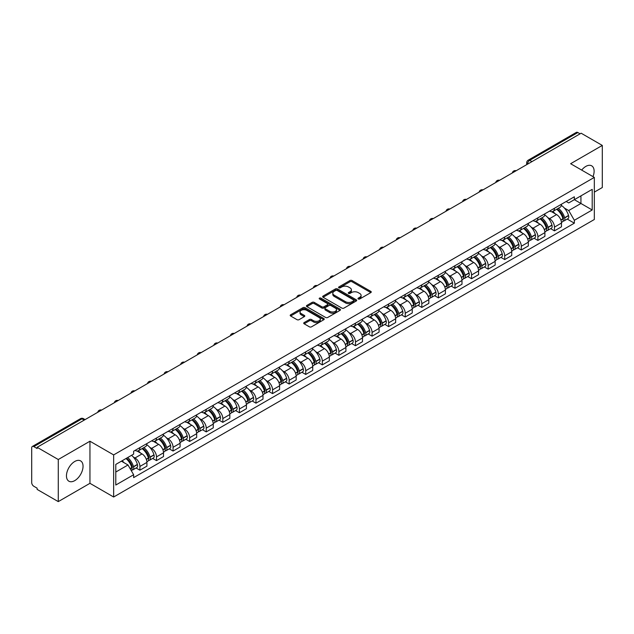 <?xml version="1.0" encoding="UTF-8"?>
<svg xmlns="http://www.w3.org/2000/svg" width="634" height="634" viewBox="0 0 634 634"><rect width="100%" height="100%" fill="white"/><g stroke="black" fill="none" stroke-linecap="round" stroke-linejoin="round"><path stroke-width="0.95" d="M358.273 298.986A1.03 0.594 0 0 0 359.732 298.986L370.819 292.591A1.474 0.848 0 0 0 371.255 291.989A1.474 0.848 0 0 0 370.819 291.386L352.036 280.537A1.474 0.848 0 0 0 349.952 280.537L338.865 286.94A1.03 0.594 0 0 0 338.564 287.361A1.03 0.594 0 0 0 338.865 287.781A1.03 0.594 0 0 0 340.323 287.781L341.758 286.956A4.723 2.726 0 0 1 348.438 286.956L350.008 287.86A4.723 2.726 0 0 1 351.387 289.786A4.723 2.726 0 0 1 350.008 291.711L348.573 292.543A1.03 0.594 0 0 0 348.264 292.963A1.03 0.594 0 0 0 348.573 293.383A1.03 0.594 0 0 0 350.031 293.383L351.466 292.559A4.723 2.726 0 0 1 358.139 292.559L359.708 293.463A4.723 2.726 0 0 1 361.087 295.389A4.723 2.726 0 0 1 359.708 297.314L358.273 298.146A1.03 0.594 0 0 0 357.972 298.566A1.03 0.594 0 0 0 358.273 298.986L358.273 298.146M74.749 480.627A11.729 6.768 120 0 0 82.412 470.293A11.729 6.768 120 0 0 80.613 460.894A11.729 6.768 120 0 0 74.749 461.481A11.729 6.768 120 0 0 67.093 471.807A11.729 6.768 120 0 0 68.884 481.206A11.729 6.768 120 0 0 74.749 480.627M593.004 176.632A11.729 6.768 120 0 0 591.688 165.831A11.729 6.768 120 0 0 585.824 166.409A11.729 6.768 120 0 0 581.679 170.094M304.146 322.587A1.474 0.848 0 0 0 303.718 323.189A1.474 0.848 0 0 0 304.146 323.792L309.416 326.835A1.474 0.848 0 0 0 311.5 326.835L323.815 319.726A1.474 0.848 0 0 0 324.251 319.124A1.474 0.848 0 0 0 323.815 318.522L305.033 307.68A1.474 0.848 0 0 0 302.949 307.68L290.634 314.789A1.474 0.848 0 0 0 290.206 315.391A1.474 0.848 0 0 0 290.634 315.994L296.997 319.663A1.474 0.848 0 0 0 299.089 319.663L304.36 316.62A1.474 0.848 0 0 0 304.788 316.017A1.474 0.848 0 0 0 304.36 315.415L301.198 313.592A3.947 2.282 0 0 1 300.041 311.983A3.947 2.282 0 0 1 302.481 309.875A3.947 2.282 0 0 1 306.785 310.375L319.148 317.515A3.947 2.282 0 0 1 320.305 319.124A3.947 2.282 0 0 1 317.864 321.224A3.947 2.282 0 0 1 313.561 320.733L311.5 319.544A1.474 0.848 0 0 0 309.416 319.544L304.146 322.587L304.146 323.792M113.652 454.911L89.949 441.224L58.273 459.515L37.121 447.303L581.148 133.211L602.3 145.424L570.624 163.715L594.327 177.393L113.652 454.911L113.652 497.008L594.327 219.499L594.327 177.393M341.869 308.1A1.474 0.848 0 0 0 343.953 308.1L356.268 300.992A1.474 0.848 0 0 0 356.696 300.389A1.474 0.848 0 0 0 356.268 299.787L337.486 288.946A1.474 0.848 0 0 0 335.394 288.946L323.086 296.054A1.474 0.848 0 0 0 322.651 296.657A1.474 0.848 0 0 0 323.086 297.259L341.869 308.1M319.901 299.208A1.03 0.594 0 0 1 320.947 299.359L320.947 298.131L340.038 309.154A1.474 0.848 0 0 1 340.474 309.757A1.474 0.848 0 0 1 340.038 310.359L327.73 317.468A1.474 0.848 0 0 1 325.638 317.468L306.864 306.626L306.864 305.422A1.474 0.848 0 0 0 306.428 306.024A1.474 0.848 0 0 0 306.864 306.626M306.864 305.422L312.126 302.378A1.474 0.848 0 0 1 314.218 302.378L321.834 306.777A1.474 0.848 0 0 0 323.919 306.777L327.413 304.756A1.474 0.848 0 0 0 327.849 304.154A1.474 0.848 0 0 0 327.413 303.551L319.488 298.971A1.03 0.594 0 0 1 319.179 298.551A1.03 0.594 0 0 1 319.821 298.004A1.03 0.594 0 0 1 320.947 298.131M58.273 459.515L58.273 501.613L37.121 489.4L37.121 488.172L33.824 486.27A3.004 1.736 -120 0 1 31.7 482.593L31.7 447.85A3.004 1.736 -120 0 1 32.326 446.479L80.478 418.678A3.004 1.736 60 0 1 81.976 418.828L33.824 446.629A3.004 1.736 -120 0 0 32.326 446.479M594.327 192.126L602.3 187.521L602.3 145.424M58.273 501.613L89.949 483.322L113.652 497.008M37.121 447.303L37.121 448.531L33.824 446.629M531.934 161.622L529.699 160.339A3.004 1.736 60 0 0 528.193 160.188L576.346 132.387A3.004 1.736 60 0 1 577.851 132.538L529.699 160.339A3.004 1.736 120 0 0 527.575 164.016L527.575 164.143M580.086 133.822L577.851 132.538M554.465 208.269A6.919 3.994 60 0 1 553.038 211.368L560.052 207.318A6.919 3.994 -120 0 0 561.478 204.219M547.808 217.613L549.575 218.635A6.919 3.994 60 0 1 554.465 227.107L561.478 223.057A6.919 3.994 -120 0 0 556.589 214.585L551.572 211.685M561.478 223.057L561.478 226.798L554.465 230.847L550.661 228.652M553.038 211.368A6.919 3.994 60 0 1 549.63 211.059M554.465 227.107L554.465 230.847M537.886 217.842A6.919 3.994 60 0 1 536.451 220.941L543.465 216.891A6.919 3.994 -120 0 0 544.899 213.793M534.082 238.226L537.886 240.421L544.899 236.371L544.899 232.63A6.919 3.994 -120 0 0 540.01 224.159L534.985 221.258M536.451 220.941A6.919 3.994 60 0 1 533.051 220.632M531.229 227.186L532.996 228.208A6.919 3.994 60 0 1 537.886 236.68L537.886 240.421M521.299 227.416A6.919 3.994 60 0 1 519.872 230.514L526.886 226.465A6.919 3.994 -120 0 0 528.32 223.366M517.495 247.799L521.299 249.994L528.32 245.944L528.32 242.204A6.919 3.994 -120 0 0 523.43 233.732L518.406 230.831M519.872 230.514A6.919 3.994 60 0 1 516.464 230.205M514.642 236.767L516.409 237.782A6.919 3.994 60 0 1 521.299 246.254L521.299 249.994M504.719 236.989A6.919 3.994 60 0 1 503.285 240.088L510.307 236.038A6.919 3.994 -120 0 0 511.733 232.94M500.915 257.372L504.719 259.568L511.733 255.518L511.733 251.777A6.919 3.994 -120 0 0 506.843 243.305L501.827 240.413M503.285 240.088A6.919 3.994 60 0 1 499.885 239.779M498.062 246.341L499.83 247.355A6.919 3.994 60 0 1 504.719 255.827L504.719 259.568M488.14 246.563A6.919 3.994 60 0 1 486.706 249.661L493.72 245.612A6.919 3.994 -120 0 0 495.154 242.513M484.336 266.946L488.14 269.141L495.154 265.091L495.154 261.351A6.919 3.994 -120 0 0 490.264 252.879L485.24 249.986M486.706 249.661A6.919 3.994 60 0 1 483.298 249.352M481.475 255.914L483.251 256.928A6.919 3.994 60 0 1 488.14 265.4L488.14 269.141M471.553 256.136A6.919 3.994 60 0 1 470.127 259.235L477.14 255.185A6.919 3.994 -120 0 0 478.567 252.086M467.749 276.519L471.553 278.722L478.567 274.665L478.567 270.924A6.919 3.994 -120 0 0 473.677 262.452L468.661 259.56M470.127 259.235A6.919 3.994 60 0 1 466.719 258.926M464.896 265.488L466.664 266.502A6.919 3.994 60 0 1 471.553 274.974L471.553 278.722M454.974 265.709A6.919 3.994 60 0 1 453.54 268.808L460.553 264.758A6.919 3.994 -120 0 0 461.988 261.66M451.17 286.092L454.974 288.296L461.988 284.238L461.988 280.497A6.919 3.994 -120 0 0 457.098 272.026L452.074 269.133M453.54 268.808A6.919 3.994 60 0 1 450.14 268.499M448.317 275.061L450.085 276.083A6.919 3.994 60 0 1 454.974 284.547L454.974 288.296M438.387 275.283A6.919 3.994 60 0 1 436.961 278.389L443.974 274.332A6.919 3.994 -120 0 0 445.409 271.233M434.583 295.666L438.387 297.869L445.409 293.819L445.409 290.071A6.919 3.994 -120 0 0 440.519 281.599L435.495 278.706M436.961 278.389A6.919 3.994 60 0 1 433.553 278.072M431.73 284.634L433.498 285.657A6.919 3.994 60 0 1 438.387 294.121L438.387 297.869M421.808 284.856A6.919 3.994 60 0 1 420.374 287.963L427.395 283.905A6.919 3.994 -120 0 0 428.822 280.807M418.004 305.239L421.808 307.442L428.822 303.393L428.822 299.644A6.919 3.994 -120 0 0 423.932 291.18L418.916 288.28M420.374 287.963A6.919 3.994 60 0 1 416.974 287.646M415.151 294.208L416.918 295.23A6.919 3.994 60 0 1 421.808 303.694L421.808 307.442M405.229 294.43A6.919 3.994 60 0 1 403.795 297.536L410.808 293.487A6.919 3.994 -120 0 0 412.243 290.38M401.425 314.821L405.229 317.016L412.243 312.966L412.243 309.218A6.919 3.994 -120 0 0 407.353 300.754L402.328 297.853M403.795 297.536A6.919 3.994 60 0 1 400.387 297.219M398.564 303.781L400.339 304.803A6.919 3.994 60 0 1 405.229 313.267L405.229 317.016M388.642 304.003A6.919 3.994 60 0 1 387.216 307.11L394.229 303.06A6.919 3.994 -120 0 0 395.656 299.953M384.838 324.394L388.642 326.589L395.656 322.54L395.656 318.791A6.919 3.994 -120 0 0 390.766 310.327L385.749 307.427M387.216 307.11A6.919 3.994 60 0 1 383.808 306.793M381.985 313.354L383.752 314.377A6.919 3.994 60 0 1 388.642 322.841L388.642 326.589M372.063 313.576A6.919 3.994 60 0 1 370.628 316.683L377.642 312.633A6.919 3.994 -120 0 0 379.077 309.527M368.259 333.967L372.063 336.163L379.077 332.113L379.077 328.364A6.919 3.994 -120 0 0 374.187 319.901L369.162 317M370.628 316.683A6.919 3.994 60 0 1 367.229 316.366M365.406 322.928L367.173 323.95A6.919 3.994 60 0 1 372.063 332.414L372.063 336.163M355.476 323.15A6.919 3.994 60 0 1 354.049 326.256L361.063 322.207A6.919 3.994 -120 0 0 362.497 319.1M351.672 343.541L355.476 345.736L362.497 341.686L362.497 337.938A6.919 3.994 -120 0 0 357.608 329.474L352.583 326.573M354.049 326.256A6.919 3.994 60 0 1 350.642 325.939M348.819 332.501L350.586 333.524A6.919 3.994 60 0 1 355.476 341.988L355.476 345.736M338.897 332.723A6.919 3.994 60 0 1 337.462 335.83L344.484 331.78A6.919 3.994 -120 0 0 345.91 328.674M335.093 353.114L338.897 355.309L345.91 351.26L345.91 347.511A6.919 3.994 -120 0 0 341.021 339.047L336.004 336.147M337.462 335.83A6.919 3.994 60 0 1 334.063 335.513M332.24 342.075L334.007 343.097A6.919 3.994 60 0 1 338.897 351.561L338.897 355.309M322.318 342.297A6.919 3.994 60 0 1 320.883 345.403L327.897 341.354A6.919 3.994 -120 0 0 329.331 338.247M318.514 362.688L322.318 364.883L329.331 360.833L329.331 357.085A6.919 3.994 -120 0 0 324.442 348.621L319.417 345.72M320.883 345.403A6.919 3.994 60 0 1 317.476 345.086M315.653 351.648L317.428 352.67A6.919 3.994 60 0 1 322.318 361.134L322.318 364.883M305.731 351.87A6.919 3.994 60 0 1 304.304 354.977L311.318 350.927A6.919 3.994 -120 0 0 312.744 347.82M301.927 372.261L305.731 374.456L312.744 370.407L312.744 366.658A6.919 3.994 -120 0 0 307.855 358.194L302.838 355.294M304.304 354.977A6.919 3.994 60 0 1 300.896 354.66M299.074 361.221L300.841 362.244A6.919 3.994 60 0 1 305.731 370.716L305.731 374.456M289.152 361.443A6.919 3.994 60 0 1 287.717 364.55L294.731 360.5A6.919 3.994 -120 0 0 296.165 357.394M285.348 381.834L289.152 384.03L296.165 379.98L296.165 376.231A6.919 3.994 -120 0 0 291.275 367.768L286.251 364.867M287.717 364.55A6.919 3.994 60 0 1 284.317 364.233M282.495 370.795L284.262 371.817A6.919 3.994 60 0 1 289.152 380.289L289.152 384.03M272.565 371.017A6.919 3.994 60 0 1 271.138 374.123L278.152 370.074A6.919 3.994 -120 0 0 279.586 366.967M268.761 391.408L272.565 393.603L279.586 389.553L279.586 385.805A6.919 3.994 -120 0 0 274.696 377.341L269.672 374.44M271.138 374.123A6.919 3.994 60 0 1 267.73 373.814M265.908 380.368L267.675 381.391A6.919 3.994 60 0 1 272.565 389.862L272.565 393.603M255.985 380.59A6.919 3.994 60 0 1 254.551 383.697L261.573 379.647A6.919 3.994 -120 0 0 262.999 376.541M252.181 400.981L255.985 403.176L262.999 399.127L262.999 395.386A6.919 3.994 -120 0 0 258.109 386.914L253.093 384.014M254.551 383.697A6.919 3.994 60 0 1 251.151 383.388M249.328 389.942L251.096 390.964A6.919 3.994 60 0 1 255.985 399.436L255.985 403.176M239.406 390.164A6.919 3.994 60 0 1 237.972 393.27L244.986 389.221A6.919 3.994 -120 0 0 246.42 386.114M235.602 410.555L239.406 412.75L246.42 408.7L246.42 404.96A6.919 3.994 -120 0 0 241.53 396.488L236.506 393.587M237.972 393.27A6.919 3.994 60 0 1 234.564 392.961M232.741 399.515L234.517 400.537A6.919 3.994 60 0 1 239.406 409.009L239.406 412.75M222.819 399.737A6.919 3.994 60 0 1 221.393 402.844L228.406 398.794A6.919 3.994 -120 0 0 229.833 395.687M219.015 420.128L222.819 422.323L229.833 418.274L229.833 414.533A6.919 3.994 -120 0 0 224.951 406.061L219.927 403.161M221.393 402.844A6.919 3.994 60 0 1 217.985 402.535M216.162 409.089L217.93 410.111A6.919 3.994 60 0 1 222.819 418.583L222.819 422.323M206.24 409.31A6.919 3.994 60 0 1 204.806 412.417L211.819 408.367A6.919 3.994 -120 0 0 213.254 405.261M202.436 429.701L206.24 431.897L213.254 427.847L213.254 424.106A6.919 3.994 -120 0 0 208.364 415.635L203.34 412.734M204.806 412.417A6.919 3.994 60 0 1 201.406 412.108M199.583 418.662L201.35 419.684A6.919 3.994 60 0 1 206.24 428.156L206.24 431.897M189.653 418.884A6.919 3.994 60 0 1 188.227 421.99L195.24 417.941A6.919 3.994 -120 0 0 196.675 414.834M185.849 439.275L189.653 441.47L196.675 437.42L196.675 433.68A6.919 3.994 -120 0 0 191.785 425.208L186.761 422.307M188.227 421.99A6.919 3.994 60 0 1 184.819 421.681M182.996 428.235L184.763 429.258A6.919 3.994 60 0 1 189.653 437.729L189.653 441.47M173.074 428.457A6.919 3.994 60 0 1 171.64 431.564L178.661 427.514A6.919 3.994 -120 0 0 180.088 424.408M169.27 448.848L173.074 451.043L180.088 446.994L180.088 443.253A6.919 3.994 -120 0 0 175.198 434.781L170.181 431.881M171.64 431.564A6.919 3.994 60 0 1 168.24 431.255M166.417 437.809L168.184 438.831A6.919 3.994 60 0 1 173.074 447.303L173.074 451.043M156.495 438.031A6.919 3.994 60 0 1 155.061 441.137L162.074 437.088A6.919 3.994 -120 0 0 163.509 433.981M152.691 458.422L156.495 460.617L163.509 456.567L163.509 452.827A6.919 3.994 -120 0 0 158.619 444.355L153.594 441.454M155.061 441.137A6.919 3.994 60 0 1 151.653 440.828M149.83 447.382L151.605 448.404A6.919 3.994 60 0 1 156.495 456.876L156.495 460.617M139.908 447.604A6.919 3.994 60 0 1 138.481 450.711L145.495 446.661A6.919 3.994 -120 0 0 146.922 443.554M136.104 467.995L139.908 470.19L146.922 466.141L146.922 462.4A6.919 3.994 -120 0 0 142.04 453.928L137.015 451.028M138.481 450.711A6.919 3.994 60 0 1 135.074 450.402M133.251 456.956L135.018 457.978A6.919 3.994 60 0 1 139.908 466.45L139.908 470.19M566.21 201.485L568.714 202.928L592.204 189.36L580.934 195.866L580.934 203.482L568.714 210.536L564.387 208.039M115.784 472.037L128.005 464.976L133.639 474.731L115.784 485.042L115.784 464.421L133.639 454.11L133.639 451.226L574.341 196.786L574.341 199.67L592.204 209.981L574.341 220.291L568.714 210.536M592.204 189.36L592.204 209.981M133.639 474.731L133.639 477.616L574.341 223.176L574.341 220.291M89.949 441.224L89.949 483.322M128.005 464.976L121.411 461.172M567.248 219.079L574.341 223.176M358.685 299.137L359.708 298.543A4.723 2.726 0 0 0 361.087 296.617L361.087 295.389M351.387 289.786L351.387 291.014A4.723 2.726 0 0 1 350.008 292.94L348.985 293.534M370.819 291.386L370.819 292.591L352.036 281.765A1.474 0.848 0 0 0 349.952 281.765L339.277 287.931M356.245 300.999L337.486 290.174A1.474 0.848 0 0 0 335.394 290.174L323.102 297.267L323.086 296.054M353.653 300.809A1.03 0.594 0 0 0 353.962 300.389A1.03 0.594 0 0 0 353.653 299.969L337.169 290.451A1.03 0.594 0 0 0 335.711 290.451L334.197 291.323A4.723 2.726 0 0 0 332.81 293.249A4.723 2.726 0 0 0 334.197 295.175L345.467 301.681A4.723 2.726 0 0 0 352.139 301.681L353.653 300.809L353.653 302.038A1.03 0.594 0 0 0 353.962 301.618L353.962 300.389M332.81 293.249L332.81 294.477A4.723 2.726 0 0 0 334.197 296.403L334.197 295.175M353.653 302.038L352.139 302.909A4.723 2.726 0 0 1 345.467 302.909L334.197 296.403M306.88 306.634L312.126 303.607L312.126 302.378M327.849 304.154L327.849 305.382A1.474 0.848 0 0 1 327.413 305.984L323.919 307.997A1.474 0.848 0 0 1 321.834 307.997L314.218 303.607A1.474 0.848 0 0 0 312.126 303.607M320.947 299.359L340.022 310.367M329.735 311.334A3.947 2.282 0 0 0 334.039 311.833A3.947 2.282 0 0 0 336.472 309.725A3.947 2.282 0 0 0 335.323 308.116L330.964 305.596A1.474 0.848 0 0 0 328.88 305.596L325.377 307.617A1.474 0.848 0 0 0 324.949 308.219A1.474 0.848 0 0 0 325.377 308.821L329.735 311.334L329.735 312.562A3.947 2.282 0 0 0 334.039 313.061A3.947 2.282 0 0 0 336.472 310.953L336.472 309.725M324.949 308.219L324.949 309.447A1.474 0.848 0 0 0 325.377 310.05L325.377 308.821M329.735 312.562L325.377 310.05M320.305 319.124L320.305 320.352A3.947 2.282 0 0 1 317.864 322.452A3.947 2.282 0 0 1 313.561 321.961L311.5 320.772A1.474 0.848 0 0 0 309.416 320.772L304.169 323.8M300.041 311.983L300.041 313.212A3.947 2.282 0 0 0 301.198 314.821L301.198 313.592M304.336 316.635L301.198 314.821M323.815 318.522L323.815 319.726L305.033 308.909A1.474 0.848 0 0 0 302.949 308.909L290.657 316.001L290.634 314.789M557.08 209.038A9.47 5.468 60 0 1 557.127 209.061A9.47 5.468 60 0 1 563.357 217.565L563.412 217.755A1.839 1.062 60 0 1 563.119 219.206A1.839 1.062 60 0 1 563.079 219.229M556.66 209.275A11.428 6.594 60 0 1 562.937 218.698L563 218.896A3.796 2.195 60 0 1 562.398 221.876L561.455 222.423M563.047 221.036A3.796 2.195 -120 0 0 564.094 220.894A3.796 2.195 -120 0 0 564.696 217.914L564.64 217.724A11.428 6.594 -120 0 0 558.364 208.293M561.336 205.432A11.428 6.594 60 0 1 568.524 215.481L568.579 215.679A3.796 2.195 60 0 1 567.977 218.659L564.094 220.894M552.769 211.502A11.428 6.594 60 0 1 555.154 213.753M560.71 213.769L562.16 214.609M540.493 218.611A9.47 5.468 60 0 1 540.54 218.635A9.47 5.468 60 0 1 546.77 227.138L546.833 227.329A1.839 1.062 60 0 1 546.54 228.779A1.839 1.062 60 0 1 546.5 228.803M540.081 218.849A11.428 6.594 60 0 1 546.357 228.28L546.413 228.47A3.796 2.195 60 0 1 545.811 231.45L544.868 231.996M546.46 230.61A3.796 2.195 -120 0 0 547.514 230.467A3.796 2.195 -120 0 0 548.117 227.487L548.061 227.297A11.428 6.594 -120 0 0 541.777 217.866M544.757 215.005A11.428 6.594 60 0 1 551.937 225.054L551.992 225.252A3.796 2.195 60 0 1 551.398 228.232L547.514 230.467M536.182 221.076A11.428 6.594 60 0 1 538.567 223.327M544.123 223.342L545.581 224.182M523.914 228.185A9.47 5.468 60 0 1 523.961 228.208A9.47 5.468 60 0 1 530.19 236.712L530.246 236.902A1.839 1.062 60 0 1 529.953 238.352A1.839 1.062 60 0 1 529.913 238.376M523.494 228.422A11.428 6.594 60 0 1 529.778 237.853L529.834 238.043A3.796 2.195 60 0 1 529.231 241.023L528.288 241.57M529.881 240.183A3.796 2.195 -120 0 0 530.935 240.04A3.796 2.195 -120 0 0 531.53 237.061L531.474 236.87A11.428 6.594 -120 0 0 525.198 227.44M528.177 224.579A11.428 6.594 60 0 1 535.358 234.628L535.413 234.826A3.796 2.195 60 0 1 534.811 237.805L530.935 240.04M519.603 230.649A11.428 6.594 60 0 1 521.988 232.9M527.543 232.916L529.002 233.756M507.327 237.758A9.47 5.468 60 0 1 507.374 237.782A9.47 5.468 60 0 1 513.611 246.285L513.667 246.483A1.839 1.062 60 0 1 513.374 247.926A1.839 1.062 60 0 1 513.334 247.949M506.915 237.996A11.428 6.594 60 0 1 513.191 247.426L513.247 247.617A3.796 2.195 60 0 1 512.652 250.596L511.709 251.143M513.302 249.756A3.796 2.195 -120 0 0 514.348 249.622A3.796 2.195 -120 0 0 514.951 246.634L514.895 246.444A11.428 6.594 -120 0 0 508.619 237.013M511.59 234.152A11.428 6.594 60 0 1 518.77 244.201L518.834 244.399A3.796 2.195 60 0 1 518.232 247.379L514.348 249.622M503.016 240.223A11.428 6.594 60 0 1 505.401 242.473M510.956 242.489L512.415 243.329M490.748 247.331A9.47 5.468 60 0 1 490.795 247.355A9.47 5.468 60 0 1 497.024 255.859L497.08 256.057A1.839 1.062 60 0 1 496.794 257.499A1.839 1.062 60 0 1 496.747 257.523M490.336 247.569A11.428 6.594 60 0 1 496.612 257L496.668 257.19A3.796 2.195 60 0 1 496.065 260.17L495.122 260.717M496.715 259.338A3.796 2.195 -120 0 0 497.769 259.195A3.796 2.195 -120 0 0 498.372 256.207L498.316 256.017A11.428 6.594 -120 0 0 492.032 246.586M495.011 243.725A11.428 6.594 60 0 1 502.191 253.774L502.247 253.972A3.796 2.195 60 0 1 501.645 256.952L497.769 259.195M486.436 249.796A11.428 6.594 60 0 1 488.822 252.047M494.377 252.063L495.836 252.903M474.169 256.905A9.47 5.468 60 0 1 474.216 256.928A9.47 5.468 60 0 1 480.445 265.432L480.501 265.63A1.839 1.062 60 0 1 480.207 267.072A1.839 1.062 60 0 1 480.168 267.096M473.749 257.142A11.428 6.594 60 0 1 480.033 266.573L480.089 266.763A3.796 2.195 60 0 1 479.486 269.743L478.543 270.29M480.136 268.911A3.796 2.195 -120 0 0 481.182 268.768A3.796 2.195 -120 0 0 481.785 265.789L481.729 265.591A11.428 6.594 -120 0 0 475.452 256.16M478.424 253.299A11.428 6.594 60 0 1 485.612 263.348L485.668 263.546A3.796 2.195 60 0 1 485.065 266.526L481.182 268.768M469.857 259.369A11.428 6.594 60 0 1 472.243 261.62M477.798 261.636L479.249 262.484M457.582 266.478A9.47 5.468 60 0 1 457.629 266.502A9.47 5.468 60 0 1 463.858 275.005L463.922 275.204A1.839 1.062 60 0 1 463.628 276.646A1.839 1.062 60 0 1 463.589 276.67M457.169 266.716A11.428 6.594 60 0 1 463.446 276.147L463.502 276.337A3.796 2.195 60 0 1 462.899 279.325L461.956 279.863M463.549 278.484A3.796 2.195 -120 0 0 464.603 278.342A3.796 2.195 -120 0 0 465.205 275.362L465.15 275.164A11.428 6.594 -120 0 0 458.865 265.733M461.845 262.872A11.428 6.594 60 0 1 469.025 272.921L469.081 273.119A3.796 2.195 60 0 1 468.486 276.099L464.603 278.342M453.27 268.943A11.428 6.594 60 0 1 455.656 271.193M461.211 271.209L462.669 272.057M441.002 276.052A9.47 5.468 60 0 1 441.05 276.083A9.47 5.468 60 0 1 447.279 284.579L447.335 284.777A1.839 1.062 60 0 1 447.041 286.219A1.839 1.062 60 0 1 447.002 286.243M440.582 276.289A11.428 6.594 60 0 1 446.867 285.72L446.922 285.91A3.796 2.195 60 0 1 446.32 288.898L445.377 289.437M446.97 288.058A3.796 2.195 -120 0 0 448.024 287.915A3.796 2.195 -120 0 0 448.618 284.935L448.563 284.737A11.428 6.594 -120 0 0 442.286 275.307M445.266 272.446A11.428 6.594 60 0 1 452.446 282.495L452.502 282.693A3.796 2.195 60 0 1 451.899 285.672L448.024 287.915M436.691 278.516A11.428 6.594 60 0 1 439.077 280.767M444.632 280.783L446.09 281.631M424.415 285.625A9.47 5.468 60 0 1 424.463 285.657A9.47 5.468 60 0 1 430.7 294.152L430.755 294.35A1.839 1.062 60 0 1 430.462 295.793A1.839 1.062 60 0 1 430.423 295.816M424.003 285.863A11.428 6.594 60 0 1 430.28 295.293L430.335 295.492A3.796 2.195 60 0 1 429.741 298.471L428.798 299.01M430.391 297.631A3.796 2.195 -120 0 0 431.437 297.489A3.796 2.195 -120 0 0 432.039 294.509L431.984 294.311A11.428 6.594 -120 0 0 425.707 284.88M428.679 282.019A11.428 6.594 60 0 1 435.859 292.068L435.923 292.266A3.796 2.195 60 0 1 435.32 295.246L431.437 297.489M420.104 288.09A11.428 6.594 60 0 1 422.49 290.348M428.045 290.364L429.503 291.204M407.836 295.198A9.47 5.468 60 0 1 407.884 295.23A9.47 5.468 60 0 1 414.113 303.726L414.168 303.924A1.839 1.062 60 0 1 413.883 305.366A1.839 1.062 60 0 1 413.836 305.39M407.424 295.436A11.428 6.594 60 0 1 413.701 304.867L413.756 305.065A3.796 2.195 60 0 1 413.154 308.045L412.211 308.584M413.804 307.205A3.796 2.195 -120 0 0 414.858 307.062A3.796 2.195 -120 0 0 415.46 304.082L415.405 303.884A11.428 6.594 -120 0 0 409.12 294.453M412.1 291.592A11.428 6.594 60 0 1 419.28 301.641L419.336 301.839A3.796 2.195 60 0 1 418.733 304.819L414.858 307.062M403.525 297.663A11.428 6.594 60 0 1 405.911 299.922M411.466 299.937L412.924 300.778M391.257 304.772A9.47 5.468 60 0 1 391.305 304.803A9.47 5.468 60 0 1 397.534 313.299L397.589 313.497A1.839 1.062 60 0 1 397.296 314.939A1.839 1.062 60 0 1 397.256 314.963M390.837 305.009A11.428 6.594 60 0 1 397.122 314.44L397.177 314.638A3.796 2.195 60 0 1 396.575 317.618L395.632 318.157M397.225 316.778A3.796 2.195 -120 0 0 398.271 316.635A3.796 2.195 -120 0 0 398.873 313.656L398.818 313.458A11.428 6.594 -120 0 0 392.541 304.027M395.513 301.166A11.428 6.594 60 0 1 402.701 311.215L402.756 311.413A3.796 2.195 60 0 1 402.154 314.393L398.271 316.635M386.946 307.236A11.428 6.594 60 0 1 389.331 309.495M394.887 309.511L396.337 310.351M374.67 314.345A9.47 5.468 60 0 1 374.718 314.377A9.47 5.468 60 0 1 380.947 322.872L381.01 323.071A1.839 1.062 60 0 1 380.717 324.513A1.839 1.062 60 0 1 380.677 324.537M374.258 314.583A11.428 6.594 60 0 1 380.535 324.014L380.59 324.212A3.796 2.195 60 0 1 379.988 327.192L379.045 327.73M380.638 326.351A3.796 2.195 -120 0 0 381.692 326.209A3.796 2.195 -120 0 0 382.294 323.229L382.239 323.031A11.428 6.594 -120 0 0 375.954 313.6M378.934 310.739A11.428 6.594 60 0 1 386.114 320.788L386.169 320.986A3.796 2.195 60 0 1 385.575 323.966L381.692 326.209M370.359 316.81A11.428 6.594 60 0 1 372.744 319.068M378.3 319.084L379.758 319.924M358.091 323.919A9.47 5.468 60 0 1 358.139 323.95A9.47 5.468 60 0 1 364.368 332.446L364.423 332.644A1.839 1.062 60 0 1 364.13 334.086A1.839 1.062 60 0 1 364.09 334.11M357.671 324.156A11.428 6.594 60 0 1 363.956 333.587L364.011 333.785A3.796 2.195 60 0 1 363.409 336.765L362.466 337.304M364.059 335.925A3.796 2.195 -120 0 0 365.113 335.782A3.796 2.195 -120 0 0 365.707 332.802L365.652 332.604A11.428 6.594 -120 0 0 359.375 323.182M362.355 320.313A11.428 6.594 60 0 1 369.535 330.362L369.59 330.56A3.796 2.195 60 0 1 368.988 333.539L365.113 335.782M353.78 326.383A11.428 6.594 60 0 1 356.165 328.642M361.721 328.658L363.179 329.498M341.504 333.492A9.47 5.468 60 0 1 341.552 333.524A9.47 5.468 60 0 1 347.789 342.019L347.844 342.217A1.839 1.062 60 0 1 347.551 343.66A1.839 1.062 60 0 1 347.511 343.683M341.092 333.73A11.428 6.594 60 0 1 347.369 343.16L347.424 343.359A3.796 2.195 60 0 1 346.83 346.338L345.887 346.885M347.48 345.498A3.796 2.195 -120 0 0 348.526 345.356A3.796 2.195 -120 0 0 349.128 342.376L349.072 342.178A11.428 6.594 -120 0 0 342.796 332.755M345.768 329.886A11.428 6.594 60 0 1 352.948 339.935L353.011 340.133A3.796 2.195 60 0 1 352.409 343.113L348.526 345.356M337.193 335.965A11.428 6.594 60 0 1 339.578 338.215M345.134 338.231L346.592 339.071M324.925 343.065A9.47 5.468 60 0 1 324.973 343.097A9.47 5.468 60 0 1 331.202 351.593L331.257 351.791A1.839 1.062 60 0 1 330.972 353.233A1.839 1.062 60 0 1 330.924 353.257M324.513 343.311A11.428 6.594 60 0 1 330.789 352.734L330.845 352.932A3.796 2.195 60 0 1 330.243 355.912L329.3 356.459M330.893 355.072A3.796 2.195 -120 0 0 331.947 354.929A3.796 2.195 -120 0 0 332.549 351.949L332.493 351.751A11.428 6.594 -120 0 0 326.209 342.328M329.189 339.459A11.428 6.594 60 0 1 336.369 349.508L336.424 349.706A3.796 2.195 60 0 1 335.822 352.686L331.947 354.929M320.614 345.538A11.428 6.594 60 0 1 322.999 347.789M328.555 347.804L330.013 348.645M308.346 352.639A9.47 5.468 60 0 1 308.393 352.67A9.47 5.468 60 0 1 314.623 361.166L314.678 361.364A1.839 1.062 60 0 1 314.385 362.807A1.839 1.062 60 0 1 314.345 362.83M307.926 352.884A11.428 6.594 60 0 1 314.21 362.307L314.266 362.505A3.796 2.195 60 0 1 313.664 365.485L312.721 366.032M314.313 364.645A3.796 2.195 -120 0 0 315.367 364.502A3.796 2.195 -120 0 0 315.962 361.523L315.906 361.325A11.428 6.594 -120 0 0 309.63 351.902M312.602 349.033A11.428 6.594 60 0 1 319.79 359.082L319.845 359.28A3.796 2.195 60 0 1 319.243 362.26L315.367 364.502M304.035 355.111A11.428 6.594 60 0 1 306.42 357.362M311.976 357.378L313.426 358.218M291.759 362.212A9.47 5.468 60 0 1 291.806 362.244A9.47 5.468 60 0 1 298.035 370.739L298.099 370.938A1.839 1.062 60 0 1 297.806 372.38A1.839 1.062 60 0 1 297.766 372.404M291.347 362.458A11.428 6.594 60 0 1 297.623 371.881L297.679 372.079A3.796 2.195 60 0 1 297.077 375.059L296.133 375.605M297.726 374.219A3.796 2.195 -120 0 0 298.78 374.076A3.796 2.195 -120 0 0 299.383 371.096L299.327 370.898A11.428 6.594 -120 0 0 293.043 361.475M296.023 358.606A11.428 6.594 60 0 1 303.203 368.655L303.258 368.853A3.796 2.195 60 0 1 302.664 371.833L298.78 374.076M287.448 364.685A11.428 6.594 60 0 1 289.833 366.935M295.389 366.951L296.847 367.791M275.18 371.786A9.47 5.468 60 0 1 275.227 371.817A9.47 5.468 60 0 1 281.456 380.313L281.512 380.511A1.839 1.062 60 0 1 281.219 381.953A1.839 1.062 60 0 1 281.179 381.977M274.76 372.031A11.428 6.594 60 0 1 281.044 381.454L281.1 381.652A3.796 2.195 60 0 1 280.497 384.632L279.554 385.179M281.147 383.792A3.796 2.195 -120 0 0 282.201 383.649A3.796 2.195 -120 0 0 282.796 380.669L282.74 380.471A11.428 6.594 -120 0 0 276.464 371.048M279.443 368.18A11.428 6.594 60 0 1 286.623 378.236L286.679 378.427A3.796 2.195 60 0 1 286.077 381.406L282.201 383.649M270.869 374.258A11.428 6.594 60 0 1 273.254 376.509M278.809 376.525L280.268 377.365M258.593 381.359A9.47 5.468 60 0 1 258.64 381.391A9.47 5.468 60 0 1 264.877 389.886L264.933 390.084A1.839 1.062 60 0 1 264.64 391.527A1.839 1.062 60 0 1 264.6 391.55M258.181 381.605A11.428 6.594 60 0 1 264.457 391.027L264.513 391.226A3.796 2.195 60 0 1 263.918 394.205L262.975 394.752M264.568 393.365A3.796 2.195 -120 0 0 265.614 393.223A3.796 2.195 -120 0 0 266.217 390.243L266.161 390.045A11.428 6.594 -120 0 0 259.885 380.622M262.856 377.753A11.428 6.594 60 0 1 270.036 387.81L270.1 388A3.796 2.195 60 0 1 269.498 390.98L265.614 393.223M254.282 383.832A11.428 6.594 60 0 1 256.667 386.082M262.222 386.098L263.681 386.938M242.014 390.94A9.47 5.468 60 0 1 242.061 390.964A9.47 5.468 60 0 1 248.29 399.46L248.346 399.658A1.839 1.062 60 0 1 248.06 401.108A1.839 1.062 60 0 1 248.013 401.124M241.602 391.178A11.428 6.594 60 0 1 247.878 400.601L247.934 400.799A3.796 2.195 60 0 1 247.331 403.779L246.388 404.326M247.981 402.939A3.796 2.195 -120 0 0 249.035 402.796A3.796 2.195 -120 0 0 249.637 399.816L249.582 399.618A11.428 6.594 -120 0 0 243.297 390.195M246.277 387.326A11.428 6.594 60 0 1 253.457 397.383L253.513 397.573A3.796 2.195 60 0 1 252.911 400.553L249.035 402.796M237.702 393.405A11.428 6.594 60 0 1 240.088 395.656M245.643 395.671L247.102 396.512M225.435 400.514A9.47 5.468 60 0 1 225.482 400.537A9.47 5.468 60 0 1 231.711 409.033L231.767 409.231A1.839 1.062 60 0 1 231.473 410.681A1.839 1.062 60 0 1 231.434 410.697M225.015 400.751A11.428 6.594 60 0 1 231.299 410.174L231.355 410.372A3.796 2.195 60 0 1 230.752 413.352L229.809 413.899M231.402 412.512A3.796 2.195 -120 0 0 232.456 412.369A3.796 2.195 -120 0 0 233.05 409.39L232.995 409.192A11.428 6.594 -120 0 0 226.718 399.769M229.69 396.9A11.428 6.594 60 0 1 236.878 406.957L236.934 407.147A3.796 2.195 60 0 1 236.331 410.127L232.456 412.369M221.123 402.978A11.428 6.594 60 0 1 223.509 405.229M229.064 405.245L230.514 406.085M208.848 410.087A9.47 5.468 60 0 1 208.895 410.111A9.47 5.468 60 0 1 215.124 418.606L215.188 418.805A1.839 1.062 60 0 1 214.894 420.255A1.839 1.062 60 0 1 214.855 420.271M208.435 410.325A11.428 6.594 60 0 1 214.712 419.748L214.767 419.946A3.796 2.195 60 0 1 214.165 422.926L213.222 423.472M214.815 422.086A3.796 2.195 -120 0 0 215.869 421.943A3.796 2.195 -120 0 0 216.471 418.963L216.416 418.765A11.428 6.594 -120 0 0 210.131 409.342M213.111 406.473A11.428 6.594 60 0 1 220.291 416.53L220.347 416.72A3.796 2.195 60 0 1 219.752 419.708L215.869 421.943M204.536 412.552A11.428 6.594 60 0 1 206.922 414.802M212.477 414.818L213.935 415.658M192.268 419.66A9.47 5.468 60 0 1 192.316 419.684A9.47 5.468 60 0 1 198.545 428.18L198.6 428.378A1.839 1.062 60 0 1 198.307 429.828A1.839 1.062 60 0 1 198.268 429.844M191.848 419.898A11.428 6.594 60 0 1 198.133 429.321L198.188 429.519A3.796 2.195 60 0 1 197.586 432.499L196.643 433.046M198.236 431.659A3.796 2.195 -120 0 0 199.29 431.516A3.796 2.195 -120 0 0 199.884 428.536L199.829 428.338A11.428 6.594 -120 0 0 193.552 418.916M196.532 416.047A11.428 6.594 60 0 1 203.712 426.103L203.768 426.294A3.796 2.195 60 0 1 203.165 429.281L199.29 431.516M187.957 422.125A11.428 6.594 60 0 1 190.343 424.376M195.898 424.392L197.356 425.232M175.681 429.234A9.47 5.468 60 0 1 175.729 429.258A9.47 5.468 60 0 1 181.966 437.753L182.021 437.951A1.839 1.062 60 0 1 181.728 439.402A1.839 1.062 60 0 1 181.689 439.417M175.269 429.472A11.428 6.594 60 0 1 181.546 438.894L181.601 439.093A3.796 2.195 60 0 1 181.007 442.072L180.064 442.619M181.657 441.232A3.796 2.195 -120 0 0 182.703 441.09A3.796 2.195 -120 0 0 183.305 438.11L183.25 437.912A11.428 6.594 -120 0 0 176.973 428.489M179.945 425.628A11.428 6.594 60 0 1 187.125 435.677L187.188 435.875A3.796 2.195 60 0 1 186.586 438.855L182.703 441.09M171.37 431.699A11.428 6.594 60 0 1 173.756 433.949M179.311 433.965L180.769 434.805M159.102 438.807A9.47 5.468 60 0 1 159.15 438.831A9.47 5.468 60 0 1 165.379 447.327L165.434 447.525A1.839 1.062 60 0 1 165.149 448.975A1.839 1.062 60 0 1 165.102 448.991M158.69 439.045A11.428 6.594 60 0 1 164.967 448.468L165.022 448.666A3.796 2.195 60 0 1 164.42 451.646L163.477 452.193M165.07 450.806A3.796 2.195 -120 0 0 166.124 450.663A3.796 2.195 -120 0 0 166.726 447.683L166.671 447.485A11.428 6.594 -120 0 0 160.386 438.062M163.366 435.201A11.428 6.594 60 0 1 170.546 445.25L170.601 445.448A3.796 2.195 60 0 1 169.999 448.428L166.124 450.663M154.791 441.272A11.428 6.594 60 0 1 157.177 443.523M162.732 443.538L164.19 444.379M142.523 448.381A9.47 5.468 60 0 1 142.571 448.404A9.47 5.468 60 0 1 148.8 456.908L148.855 457.098A1.839 1.062 60 0 1 148.562 458.548A1.839 1.062 60 0 1 148.522 458.572M142.103 448.618A11.428 6.594 60 0 1 148.388 458.041L148.443 458.239A3.796 2.195 60 0 1 147.841 461.219L146.898 461.766M148.491 460.379A3.796 2.195 -120 0 0 149.545 460.236A3.796 2.195 -120 0 0 150.139 457.257L150.084 457.059A11.428 6.594 -120 0 0 143.807 447.636M146.779 444.775A11.428 6.594 60 0 1 153.967 454.824L154.022 455.022A3.796 2.195 60 0 1 153.42 458.002L149.545 460.236M138.212 450.845A11.428 6.594 60 0 1 140.597 453.096M146.153 453.112L147.603 453.952M126.443 458.263A9.47 5.468 60 0 1 132.213 466.481L132.276 466.672A1.839 1.062 60 0 1 131.983 468.122A1.839 1.062 60 0 1 131.943 468.146M125.968 458.541A11.428 6.594 60 0 1 131.801 467.615L131.856 467.813A3.796 2.195 60 0 1 131.333 470.745M131.904 469.952A3.796 2.195 -120 0 0 132.958 469.81A3.796 2.195 -120 0 0 133.56 466.83L133.505 466.64A11.428 6.594 -120 0 0 127.672 457.558M131.547 455.323A11.428 6.594 60 0 1 137.38 464.397L137.435 464.595A3.796 2.195 60 0 1 136.841 467.575L132.958 469.81M122.085 460.783A11.428 6.594 60 0 1 124.01 462.669M129.566 462.685L131.024 463.525M527.678 164.079L527.575 164.016A3.004 1.736 0 0 1 526.696 162.787L526.696 164.65M156.495 456.876L163.509 452.827M173.074 447.303L180.088 443.253M189.653 437.729L196.675 433.68M206.24 428.156L213.254 424.106M222.819 418.583L229.833 414.533M239.406 409.009L246.42 404.96M255.985 399.436L262.999 395.386M272.565 389.862L279.586 385.805M289.152 380.289L296.165 376.231M305.731 370.716L312.744 366.658M322.318 361.134L329.331 357.085M338.897 351.561L345.91 347.511M355.476 341.988L362.497 337.938M372.063 332.414L379.077 328.364M388.642 322.841L395.656 318.791M405.229 313.267L412.243 309.218M421.808 303.694L428.822 299.644M438.387 294.121L445.409 290.071M454.974 284.547L461.988 280.497M471.553 274.974L478.567 270.924M488.14 265.4L495.154 261.351M504.719 255.827L511.733 251.777M521.299 246.254L528.32 242.204M537.886 236.68L544.899 232.63M139.908 466.45L146.922 462.4M135.018 457.978L142.04 453.928M151.605 448.404L158.619 444.355M168.184 438.831L175.198 434.781M184.763 429.258L191.785 425.208M201.35 419.684L208.364 415.635M217.93 410.111L224.951 406.061M234.517 400.537L241.53 396.488M251.096 390.964L258.109 386.914M267.675 381.391L274.696 377.341M284.262 371.817L291.275 367.768M300.841 362.244L307.855 358.194M317.428 352.67L324.442 348.621M334.007 343.097L341.021 339.047M350.586 333.524L357.608 329.474M367.173 323.95L374.187 319.901M383.752 314.377L390.766 310.327M400.339 304.803L407.353 300.754M416.918 295.23L423.932 291.18M433.498 285.657L440.519 281.599M450.085 276.083L457.098 272.026M466.664 266.502L473.677 262.452M483.251 256.928L490.264 252.879M499.83 247.355L506.843 243.305M516.409 237.782L523.43 233.732M532.996 228.208L540.01 224.159M549.575 218.635L556.589 214.585M515.91 170.879A3.004 1.736 120 0 0 514.578 171.64M499.323 180.452A3.004 1.736 120 0 0 497.999 181.213M482.743 190.026A3.004 1.736 120 0 0 481.412 190.786M466.156 199.599A3.004 1.736 120 0 0 464.833 200.368M449.577 209.172A3.004 1.736 120 0 0 448.254 209.941M432.998 218.746A3.004 1.736 120 0 0 431.667 219.515M416.411 228.319A3.004 1.736 120 0 0 415.088 229.088M399.832 237.893A3.004 1.736 120 0 0 398.501 238.661M383.245 247.466A3.004 1.736 120 0 0 381.922 248.235M366.666 257.039A3.004 1.736 120 0 0 365.342 257.808M350.087 266.613A3.004 1.736 120 0 0 348.755 267.382M333.5 276.186A3.004 1.736 120 0 0 332.176 276.955M316.921 285.76A3.004 1.736 120 0 0 315.589 286.528M300.334 295.333A3.004 1.736 120 0 0 299.01 296.102M283.755 304.906A3.004 1.736 120 0 0 282.431 305.675M267.176 314.48A3.004 1.736 120 0 0 265.844 315.249M250.588 324.053A3.004 1.736 120 0 0 249.265 324.822M234.009 333.627A3.004 1.736 120 0 0 232.678 334.395M217.422 343.2A3.004 1.736 120 0 0 216.099 343.969M200.843 352.773A3.004 1.736 120 0 0 199.52 353.542M184.264 362.347A3.004 1.736 120 0 0 182.933 363.116M167.677 371.92A3.004 1.736 120 0 0 166.354 372.689M151.098 381.494A3.004 1.736 120 0 0 149.767 382.262M134.511 391.075A3.004 1.736 120 0 0 133.188 391.836M117.932 400.648A3.004 1.736 120 0 0 116.608 401.409M101.353 410.222A3.004 1.736 120 0 0 100.021 410.983M84.211 420.112L81.976 418.828A3.004 1.736 120 0 1 83.482 418.678A3.004 3.004 0 0 0 80.478 418.678M359.708 298.543L359.708 297.314M348.573 293.383L348.573 292.543M350.008 292.94L350.008 291.711M338.865 287.781L338.865 286.94M349.952 281.765L349.952 280.537M352.036 281.765L352.036 280.537M335.394 290.174L335.394 288.946M337.486 290.174L337.486 288.946M356.268 300.992L356.268 299.787M345.467 302.909L345.467 301.681M352.139 302.909L352.139 301.681M314.218 303.607L314.218 302.378M321.834 307.997L321.834 306.777M323.919 307.997L323.919 306.777M327.413 305.984L327.413 304.756M340.038 310.359L340.038 309.154M309.416 320.772L309.416 319.544M311.5 320.772L311.5 319.544M313.561 321.961L313.561 320.733M304.36 316.62L304.36 315.415M302.949 308.909L302.949 307.68M305.033 308.909L305.033 307.68M560.916 220.101L563 218.896M564.696 217.914L568.579 215.679M564.64 217.724L568.524 215.481M560.844 219.911L563.499 218.358M544.337 229.674L546.413 228.47M548.117 227.487L551.992 225.252M548.061 227.297L551.937 225.054M544.265 229.484L546.92 227.939M527.757 239.248L529.834 238.043M531.53 237.061L535.413 234.826M531.474 236.87L535.358 234.628M529.77 237.837L530.341 237.512M527.686 239.058L529.778 237.853M511.17 248.821L513.247 247.617M514.951 246.634L518.834 244.399M514.895 246.444L518.77 244.201M511.099 248.631L513.754 247.086M494.591 258.395L496.668 257.19M498.372 256.207L502.247 253.972M498.316 256.017L502.191 253.774M496.604 256.984L497.175 256.659M494.52 258.204L496.612 257M478.004 267.968L480.089 266.763M481.785 265.789L485.668 263.546M481.729 265.591L485.612 263.348M477.933 267.778L480.588 266.232M461.425 277.541L463.502 276.337M465.205 275.362L469.081 273.119M465.15 275.164L469.025 272.921M461.354 277.351L464.009 275.806M444.846 287.115L446.922 285.91M448.618 284.935L452.502 282.693M448.563 284.737L452.446 282.495M446.859 285.704L447.43 285.379M444.775 286.925L446.867 285.72M428.259 296.688L430.335 295.492M432.039 294.509L435.923 292.266M431.984 294.311L435.859 292.068M428.188 296.498L430.843 294.953M411.68 306.262L413.756 305.065M415.46 304.082L419.336 301.839M415.405 303.884L419.28 301.641M413.693 304.851L414.264 304.526M411.609 306.071L413.701 304.867M395.093 315.835L397.177 314.638M398.873 313.656L402.756 311.413M398.818 313.458L402.701 311.215M395.03 315.645L397.676 314.099M378.514 325.408L380.59 324.212M382.294 323.229L386.169 320.986M382.239 323.031L386.114 320.788M378.443 325.218L381.097 323.673M361.935 334.982L364.011 333.785M365.707 332.802L369.59 330.56M365.652 332.604L369.535 330.362M363.948 333.571L364.518 333.246M361.863 334.792L363.956 333.587M345.348 344.555L347.424 343.359M349.128 342.376L353.011 340.133M349.072 342.178L352.948 339.935M345.276 344.365L347.931 342.82M328.769 354.129L330.845 352.932M332.549 351.949L336.424 349.706M332.493 351.751L336.369 349.508M330.782 352.718L331.352 352.393M328.697 353.938L330.789 352.734M312.182 363.702L314.266 362.505M315.962 361.523L319.845 359.28M315.906 361.325L319.79 359.082M314.202 362.291L314.765 361.966M312.118 363.512L314.21 362.307M295.603 373.275L297.679 372.079M299.383 371.096L303.258 368.853M299.327 370.898L303.203 368.655M295.531 373.085L298.186 371.54M279.023 382.849L281.1 381.652M282.796 380.669L286.679 378.427M282.74 380.471L286.623 378.236M281.036 381.438L281.607 381.113M278.952 382.667L281.044 381.454M262.436 392.422L264.513 391.226M266.217 390.243L270.1 388M266.161 390.045L270.036 387.81M262.365 392.24L265.02 390.687M245.857 401.996L247.934 400.799M249.637 399.816L253.513 397.573M249.582 399.618L253.457 397.383M247.87 400.585L248.441 400.26M245.786 401.813L247.878 400.601M229.27 411.569L231.355 410.372M233.05 409.39L236.934 407.147M232.995 409.192L236.878 406.957M229.207 411.387L231.854 409.833M212.691 421.142L214.767 419.946M216.471 418.963L220.347 416.72M216.416 418.765L220.291 416.53M212.62 420.96L215.275 419.407M196.112 430.716L198.188 429.519M199.884 428.536L203.768 426.294M199.829 428.338L203.712 426.103M198.125 429.305L198.696 428.98M196.041 430.534L198.133 429.321M179.525 440.289L181.601 439.093M183.305 438.11L187.188 435.875M183.25 437.912L187.125 435.677M179.454 440.107L182.109 438.554M162.946 449.863L165.022 448.666M166.726 447.683L170.601 445.448M166.671 447.485L170.546 445.25M162.875 449.68L165.529 448.127M146.359 459.444L148.443 458.239M150.139 457.257L154.022 455.022M150.084 457.059L153.967 454.824M146.296 459.254L148.942 457.7M130.2 468.772L131.856 467.813M133.56 466.83L137.435 464.595M133.505 466.64L137.38 464.397M130.097 468.605L132.363 467.274M516.163 170.728A3.004 3.004 0 0 0 512.304 172.955M499.576 180.302A3.004 3.004 0 0 0 495.725 182.529M482.997 189.875A3.004 3.004 0 0 0 479.138 192.102M466.418 199.448A3.004 3.004 0 0 0 462.558 201.675M449.831 209.022A3.004 3.004 0 0 0 445.979 211.249M433.252 218.595A3.004 3.004 0 0 0 429.392 220.822M416.665 228.169A3.004 3.004 0 0 0 412.813 230.396M400.086 237.742A3.004 3.004 0 0 0 396.226 239.969M383.507 247.315A3.004 3.004 0 0 0 379.647 249.542M366.92 256.889A3.004 3.004 0 0 0 363.068 259.116M350.34 266.462A3.004 3.004 0 0 0 346.481 268.689M333.753 276.036A3.004 3.004 0 0 0 329.902 278.271M317.174 285.617A3.004 3.004 0 0 0 313.315 287.844M300.595 295.19A3.004 3.004 0 0 0 296.736 297.417M284.008 304.764A3.004 3.004 0 0 0 280.157 306.991M267.429 314.337A3.004 3.004 0 0 0 263.57 316.564M250.842 323.911A3.004 3.004 0 0 0 246.991 326.138M234.263 333.484A3.004 3.004 0 0 0 230.404 335.711M217.684 343.057A3.004 3.004 0 0 0 213.824 345.284M201.097 352.631A3.004 3.004 0 0 0 197.245 354.858M184.518 362.204A3.004 3.004 0 0 0 180.658 364.431M167.931 371.778A3.004 3.004 0 0 0 164.079 374.005M151.352 381.351A3.004 3.004 0 0 0 147.492 383.578M134.773 390.924A3.004 3.004 0 0 0 130.913 393.151M118.186 400.498A3.004 3.004 0 0 0 114.334 402.725M101.606 410.071A3.004 3.004 0 0 0 97.747 412.298M85.091 419.605L83.482 418.678M528.193 160.188A3.004 3.004 0 0 0 526.696 162.787"/></g></svg>
